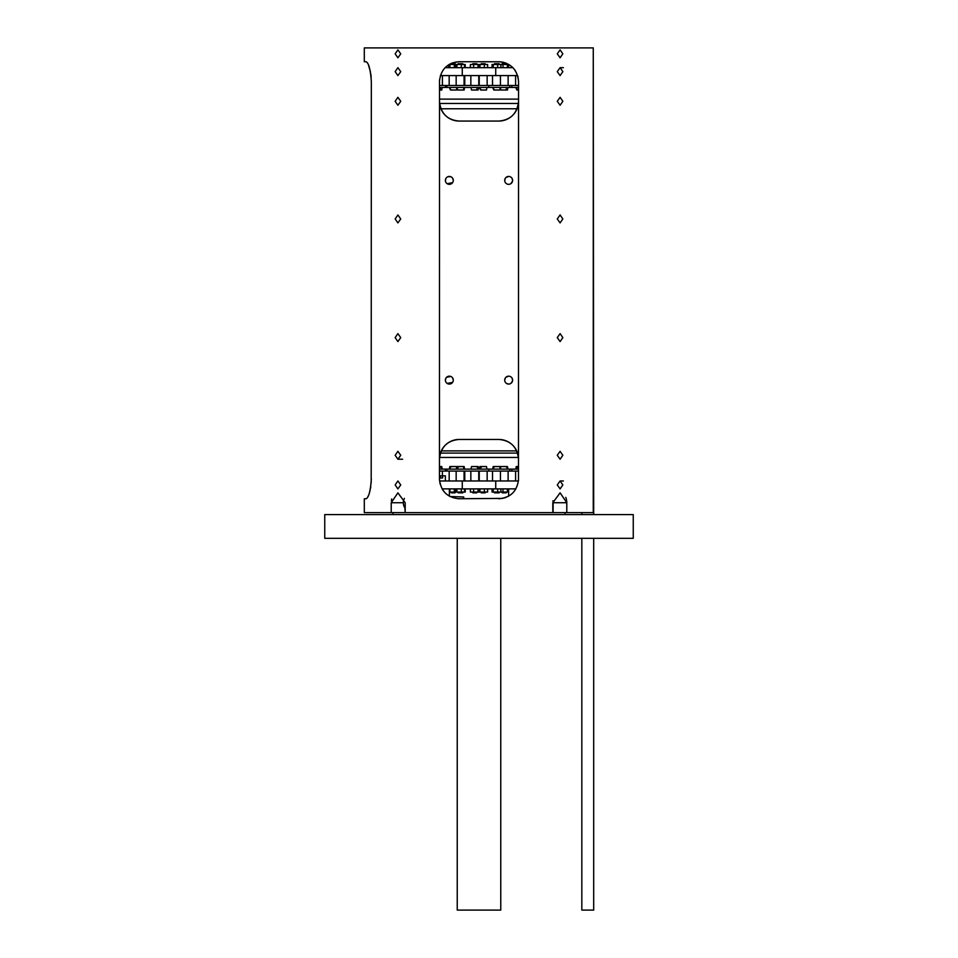 <?xml version="1.0" encoding="UTF-8"?>
<svg xmlns="http://www.w3.org/2000/svg" width="958" height="958" viewBox="0 0 958 958"><rect width="100%" height="100%" fill="white"/><g stroke="black" fill="none" stroke-linecap="round" stroke-linejoin="round"><path stroke-width="1.44" d="M633.25 514.59L324.75 514.59L324.75 538.324L633.25 538.324L633.25 514.59M457.241 538.324L457.241 910.1L500.759 910.1L500.759 538.324M371.189 482.916L371.333 81.514C370.483 69.407 368.71 62.821 366.016 61.743L364.303 61.743L364.303 47.9L593.265 47.9L593.697 514.59M581.829 538.324L581.829 910.1L593.697 910.1L593.697 538.324M508.638 488.891L508.638 496.136L502.639 498.399L458.164 498.747M449.362 488.891L449.362 496.136M463.72 498.771L463.72 496.998L450.021 496.507M518.446 480.976L495.729 480.976L495.729 488.891L515.907 488.891M560.107 480.976L562.849 484.928L560.107 488.891L557.257 484.928L560.107 480.976L563.376 480.976M495.729 488.891L462.271 488.891L462.271 480.976L439.554 480.976M442.093 488.891L462.271 488.891M495.729 480.976L462.271 480.976M485.167 492.053L485.167 492.843L481.215 492.843L481.215 492.053M486.951 469.109L486.496 466.546L481.239 466.546L481.084 467.732L479.886 466.546L479.443 469.109M481.239 466.546L480.533 466.546M518.553 466.546L517.595 466.546L517.44 467.732L516.242 466.546L515.799 469.109M517.595 466.546L516.889 466.546M478.784 488.891L478.784 492.053L487.61 492.053L487.61 488.891M484.377 488.891L484.377 492.053M479.97 488.891L479.97 492.053M439.447 469.109L488.784 469.109L488.784 471.085L518.553 471.085M488.784 469.109L509.764 469.109L509.764 471.085M446.835 469.109L446.835 471.085L488.784 471.085M462.798 492.053L462.798 492.843L458.14 492.843L458.14 492.053M464.582 469.109L464.127 466.546L458.164 466.546L458.008 467.732L456.822 466.546L456.367 469.109M458.164 466.546L457.469 466.546M499.154 492.053L499.154 492.843L494.496 492.843L494.496 492.053M500.675 467.624L500.483 466.546L494.52 466.546L493.669 467.732L493.178 466.546L492.723 469.109M494.52 466.546L493.825 466.546M455.709 488.891L455.709 492.053L465.229 492.053L465.229 488.891M461.301 488.891L461.301 492.053M456.894 488.891L456.894 492.053M464.534 488.891L464.534 492.053M492.065 488.891L492.065 492.053L508.578 492.053L508.578 488.891M497.657 488.891L497.657 492.053M493.25 488.891L493.25 492.053M500.89 488.891L500.89 492.053M445.446 469.109L445.446 471.085L446.835 471.085M439.447 471.085L445.446 471.085M455.11 492.053L455.11 492.843L451.158 492.843L451.158 492.053M456.631 467.624L456.439 466.546L451.17 466.546L450.32 467.732L449.829 466.546L449.374 469.109M451.17 466.546L450.476 466.546M449.362 492.053L455.709 492.053M454.308 488.891L454.308 492.053M449.901 488.891L449.901 492.053M476.785 492.053L476.785 492.843L472.833 492.843L472.833 492.053M478.557 469.109L478.114 466.546L477.611 467.732L476.761 466.546L471.504 466.546L471.049 469.109M477.467 466.546L476.761 466.546M442.201 469.109L441.758 466.546L441.255 467.732L439.447 466.546M441.111 466.546L440.405 466.546M470.39 488.891L470.39 492.053L478.784 492.053M473.623 488.891L473.623 492.053M478.03 488.891L478.03 492.053M509.764 469.109L511.859 469.109L511.859 471.085M511.859 469.109L518.553 469.109M506.147 492.053L506.147 492.843L502.196 492.843L502.196 492.053M507.932 469.109L507.477 466.546L506.974 467.732L506.135 466.546L500.866 466.546L500.411 469.109M506.83 466.546L506.135 466.546M502.986 488.891L502.986 492.053M507.405 488.891L507.405 492.053M442.596 475.839L442.596 478.006L440.476 478.006L440.476 475.839L445.374 475.839L445.374 480.976M439.447 475.839L440.476 475.839M441.578 478.006L440.476 478.006M400.743 53.828L397.893 57.791L395.151 53.828L397.893 49.876L400.743 53.828M400.743 101.297L397.893 105.248L395.151 101.297L397.893 97.333L400.743 101.297M400.743 218.951L397.893 222.915L395.151 218.951L397.893 214.999L400.743 218.951M400.743 337.611L397.893 341.563L395.151 337.611L397.893 333.647L400.743 337.611M400.743 484.928L397.893 488.891L395.151 484.928L397.893 480.976L400.743 484.928M400.743 455.266L397.893 459.229L395.151 455.266L397.893 451.314L400.743 455.266M400.743 71.634L397.893 75.586L395.151 71.634L397.893 67.671L400.743 71.634M562.849 455.266L560.107 459.229L557.257 455.266L560.107 451.314L562.849 455.266M562.849 337.611L560.107 341.563L557.257 337.611L560.107 333.647L562.849 337.611M562.849 218.951L560.107 222.915L557.257 218.951L560.107 214.999L562.849 218.951M562.849 101.297L560.107 105.248L557.257 101.297L560.107 97.333L562.849 101.297M562.849 53.828L560.107 57.791L557.257 53.828L560.107 49.876L562.849 53.828M562.849 71.634L560.107 75.586L557.257 71.634L560.107 67.671L562.849 71.634M445.458 181.194L445.386 180.391A3.952 3.952 0 0 0 449.338 184.343A3.952 3.952 0 0 0 453.29 180.391A3.952 3.952 0 0 0 449.338 176.44A3.952 3.952 0 0 0 445.386 180.391L446.081 178.152M452.595 182.643L447.17 183.708M504.794 380.925L504.71 380.122A3.952 3.952 0 0 0 508.662 384.074A3.952 3.952 0 0 0 512.614 380.122A3.952 3.952 0 0 0 508.662 376.171A3.952 3.952 0 0 0 504.71 380.122L505.405 377.871M512.542 380.925L510.818 383.44M508.686 384.074L506.519 383.451M445.458 380.925L445.386 380.122A3.952 3.952 0 0 0 449.338 384.074A3.952 3.952 0 0 0 453.29 380.122A3.952 3.952 0 0 0 449.338 376.171A3.952 3.952 0 0 0 445.386 380.122L446.081 377.883M452.595 382.374L447.17 383.44M504.794 181.194L504.71 180.391A3.952 3.952 0 0 0 508.662 184.343A3.952 3.952 0 0 0 512.614 180.391A3.952 3.952 0 0 0 508.662 176.44A3.952 3.952 0 0 0 504.71 180.391L505.405 178.14M512.542 181.194L510.818 183.708M439.447 459.229C440.752 447.051 447.35 440.452 459.229 439.447A19.771 19.771 0 0 0 439.447 459.229L439.53 457.445L518.47 457.445L518.553 459.229A19.771 19.771 0 0 0 498.771 439.447C510.638 440.441 517.236 447.027 518.553 459.229M517.871 76.389L518.553 81.514L518.482 480.7M510.961 494.567L507.979 496.507M443.734 491.286L442.692 489.837M440.129 484.125L439.447 479L439.518 79.813M447.039 65.946L450.021 64.018M451.709 63.228L453.505 62.593M439.447 81.514C440.692 69.419 447.278 62.821 459.229 61.743L499.837 61.767M514.266 69.227L515.308 70.676M518.553 101.297C517.248 113.475 510.65 120.061 498.771 121.067A19.771 19.771 0 0 0 518.553 101.297M459.229 121.067C447.362 120.073 440.764 113.487 439.447 101.297A19.771 19.771 0 0 0 459.229 121.067L498.771 121.067M505.92 177.541L508.686 176.44M511.919 178.152L512.614 180.391M446.584 377.284L450.799 376.446M452.583 377.871L453.29 380.122M505.92 377.272L508.686 376.171M511.919 377.883L512.614 380.122M447.841 176.727L450.799 176.715M452.583 178.14L453.29 180.391M502.615 62.114L498.771 61.743C510.698 62.809 517.296 69.395 518.553 81.514M518.553 479C517.308 491.095 510.722 497.693 498.771 498.771M459.229 498.771C447.302 497.717 440.704 491.119 439.447 479M371.333 479C370.483 491.107 368.71 497.693 366.016 498.771L364.303 498.771L364.303 512.614L391.211 512.614L391.211 502.734L397.893 492.843L405.186 502.734L405.186 512.614L552.814 512.614L552.814 502.734L560.107 492.843L566.789 502.734L566.789 512.614L593.265 512.614L593.265 47.9M404.887 507.764L405.186 512.614M404.887 512.614L391.211 512.614M552.814 512.614L566.789 512.614M553.113 512.614L553.113 502.734L566.789 502.734L566.669 500.783M566.477 499.681L566.322 499.022M566.214 498.627L565.759 497.37M391.69 498.962L391.331 500.794M366.016 498.771L366.77 498.388M367.609 497.262L368.495 495.466M369.393 492.963L370.123 490.185M370.495 488.424L370.782 486.7M371.189 77.598L370.794 73.922M370.495 72.09L368.483 65.024M367.597 63.216L366.77 62.126M459.229 61.743L455.397 62.114M450.583 63.731L449.877 64.09M506.243 63.204L502.651 62.126M448.715 67.671L448.715 64.761L445.35 67.419M504.495 497.932L506.303 497.286M498.771 439.447L459.229 439.447M553.113 502.734A9.891 6.993 90 0 0 552.97 500.723M404.432 498.399A6.922 4.898 -90 0 0 405.186 508.135M440.429 453.098L517.571 453.098M518.553 99.117L439.447 99.117M518.434 103.464L439.566 103.464M563.376 67.671L560.107 67.671M512.901 67.671L495.729 67.671L495.729 75.586L517.643 75.586M440.357 75.586L462.271 75.586L462.271 67.671L445.099 67.671M462.271 67.671L495.729 67.671M462.271 75.586L495.729 75.586M517.595 90.016L516.745 88.831L518.553 90.016M516.889 90.016L515.799 87.453M481.215 64.509L481.215 63.719L485.167 63.719L485.167 64.509M481.239 90.016L480.389 88.831L481.239 90.016L486.496 90.016L486.951 87.453M480.533 90.016L479.443 87.453M487.61 67.671L487.61 64.509L470.39 64.509L470.39 67.671M478.784 67.671L478.784 64.509M479.97 67.671L479.97 64.509M484.377 67.671L484.377 64.509M518.553 87.453L446.835 87.453L446.835 85.478L439.447 85.478M446.835 87.453L445.446 87.453L445.446 85.478M445.446 87.453L439.447 87.453M451.158 64.509L451.158 63.719L455.11 63.719L455.11 64.509M451.17 90.016L450.32 88.831L451.17 90.016L456.439 90.016L456.631 88.938M450.476 90.016L449.374 87.453M464.534 67.671L464.534 64.509L449.134 64.509M449.901 67.671L449.901 64.509M454.308 67.671L454.308 64.509M509.764 87.453L509.764 85.478L446.835 85.478M488.784 87.453L488.784 85.478M494.496 64.509L494.496 63.719L499.154 63.719L499.154 64.509M494.52 90.016L493.669 88.831L494.52 90.016L499.789 90.016L500.232 87.453M493.825 90.016L492.723 87.453M458.14 64.509L458.14 63.719L462.798 63.719L462.798 64.509M458.164 90.016L457.313 88.831L458.164 90.016L463.433 90.016L463.876 87.453M457.469 90.016L456.367 87.453M500.89 67.671L500.89 64.509L492.065 64.509L492.065 67.671M493.25 67.671L493.25 64.509M497.657 67.671L497.657 64.509M455.709 67.671L455.709 64.509M456.894 67.671L456.894 64.509M461.301 67.671L461.301 64.509M511.859 87.453L511.859 85.478L509.764 85.478M518.553 85.478L511.859 85.478M502.196 64.509L502.196 63.719L506.147 63.719L506.147 64.509M500.411 87.453L500.866 90.016L506.135 90.016L506.279 88.831L507.477 90.016L507.932 87.453M506.135 90.016L506.83 90.016M508.578 67.671L508.578 64.509L500.89 64.509M502.986 67.671L502.986 64.509M507.405 67.671L507.405 64.509M472.833 64.509L472.833 63.719L476.785 63.719L476.785 64.509M471.049 87.453L471.504 90.016L476.761 90.016L476.916 88.831L478.114 90.016L478.557 87.453M476.761 90.016L477.467 90.016M439.447 90.016L440.405 90.016L440.56 88.831L441.758 90.016L442.201 87.453M440.405 90.016L441.111 90.016M473.623 67.671L473.623 64.509M478.03 67.671L478.03 64.509M500.675 88.938L499.789 90.016M464.582 87.453L464.127 90.016L463.433 90.016M465.229 67.671L465.229 64.509L464.534 64.509M440.919 108.769L517.081 108.769M441.291 450.883L516.709 450.883M403.354 502.734L391.211 502.734M402.611 459.229L397.893 459.229L402.611 459.229M581.829 512.614L581.829 514.59M565.016 512.614L565.016 514.59M392.984 512.614L392.984 514.59M487.155 471.085L487.155 480.976M479.239 471.085L479.239 480.976M515.596 471.085L515.596 480.976M464.079 471.085L464.079 480.976M456.164 471.085L456.164 480.976M500.435 471.085L500.435 480.976M492.52 471.085L492.52 480.976M462.103 492.843L462.103 492.053M463.433 466.546L463.876 469.109M498.459 492.843L498.459 492.053M499.789 466.546L500.232 469.109M449.17 471.085L449.17 480.976M470.845 471.085L470.845 480.976M478.761 471.085L478.761 480.976M442.404 471.085L442.404 475.839M508.123 471.085L508.123 480.976M464.774 471.085L464.774 480.976M515.596 85.478L515.596 75.586M479.239 85.478L479.239 75.586M487.155 85.478L487.155 75.586M449.17 85.478L449.17 75.586M492.52 85.478L492.52 75.586M500.435 85.478L500.435 75.586M456.164 85.478L456.164 75.586M464.079 85.478L464.079 75.586M498.459 63.719L498.459 64.509M462.103 63.719L462.103 64.509M508.123 85.478L508.123 75.586M470.845 85.478L470.845 75.586M478.761 85.478L478.761 75.586M442.404 85.478L442.404 75.586M464.774 85.478L464.774 75.586"/></g></svg>
